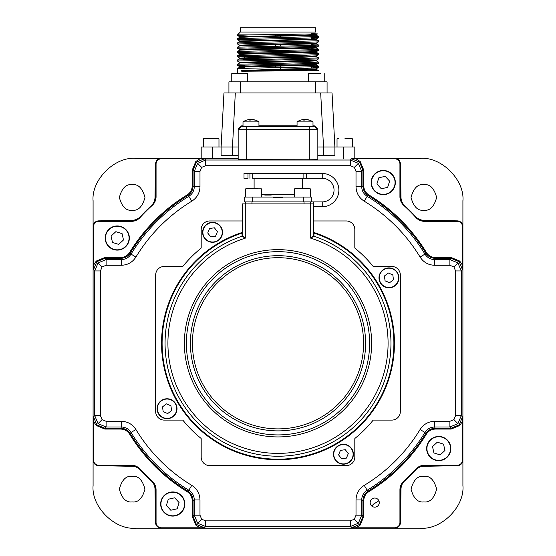 <?xml version="1.0" encoding="UTF-8"?>
<svg xmlns="http://www.w3.org/2000/svg" width="556" height="556" viewBox="0 0 556 556"><rect width="100%" height="100%" fill="white"/><g stroke="black" fill="none" stroke-linecap="round" stroke-linejoin="round"><path stroke-width="0.83" d="M423.839 210.251C417.785 210.981 413.518 206.714 411.037 197.45C413.518 188.185 417.785 183.918 423.839 184.648C429.892 183.918 434.16 188.185 436.641 197.45C434.16 206.714 429.892 210.981 423.839 210.251M423.839 501.929C417.785 502.659 413.518 498.391 411.037 489.127C413.518 479.863 417.785 475.595 423.839 476.325C429.892 475.595 434.16 479.863 436.641 489.127C434.16 498.391 429.892 502.659 423.839 501.929M132.161 210.251C126.108 210.981 121.84 206.714 119.359 197.45C121.84 188.185 126.108 183.918 132.161 184.648C138.215 183.918 142.482 188.185 144.963 197.45C142.482 206.714 138.215 210.981 132.161 210.251M132.161 501.929C126.108 502.659 121.84 498.391 119.359 489.127C121.84 479.863 126.108 475.595 132.161 476.325C138.215 475.595 142.482 479.863 144.963 489.127C142.482 498.391 138.215 502.659 132.161 501.929M93.088 454.44L93.088 460.02A5.692 5.692 0 0 0 98.676 465.713L132.21 466.296A11.377 11.377 0 0 1 140.383 469.966A187.045 187.045 0 0 0 151.322 480.905A11.377 11.377 0 0 1 154.992 489.078L155.576 522.612A5.692 5.692 0 0 0 161.268 528.2L161.365 528.2A5.692 5.692 0 0 1 155.673 522.508L155.673 489.899A11.377 11.377 0 0 0 151.962 481.496A187.045 187.045 0 0 1 139.792 469.327A11.377 11.377 0 0 0 131.39 465.615L98.78 465.615A5.692 5.692 0 0 1 93.088 459.923L93.088 485.527C91.177 506.641 114.647 530.104 135.761 528.2L166.751 528.2M93.088 485.527A42.673 42.673 0 0 0 93.088 485.993M135.296 528.2A42.673 42.673 0 0 0 135.761 528.2M135.761 158.377C114.647 156.465 91.177 179.935 93.088 201.05L93.088 226.653A5.692 5.692 0 0 1 98.78 220.961L131.39 220.961A11.377 11.377 0 0 0 139.792 217.25A187.045 187.045 0 0 1 151.962 205.081A11.377 11.377 0 0 0 155.673 196.678L155.673 164.069A5.692 5.692 0 0 1 161.365 158.377L135.761 158.377A42.673 42.673 0 0 0 135.296 158.377M93.088 200.584A42.673 42.673 0 0 0 93.088 201.05M199.993 158.773L204.448 158.787L196.4 162.123L193.071 170.164L192.216 170.164L195.795 161.518L199.993 158.773L161.365 158.773L161.365 158.377L238.17 158.377L161.268 158.377A5.692 5.692 0 0 0 155.576 163.964L154.992 197.498A11.377 11.377 0 0 1 151.322 205.671A187.045 187.045 0 0 0 140.383 216.611A11.377 11.377 0 0 1 132.21 220.28L98.676 220.864A5.692 5.692 0 0 0 93.088 226.556L93.088 232.04M93.088 423.29L93.088 433.923M93.088 281.002L93.088 408.173M93.088 252.556L93.088 260.486M372.485 506.189A2.843 2.843 0 0 1 373.868 503.896A2.843 2.843 0 0 0 372.485 506.189L372.464 506.551M462.912 232.137L462.912 201.05C464.823 179.935 441.353 156.465 420.239 158.377L394.635 158.377A5.692 5.692 0 0 1 400.327 164.069L400.327 196.678A11.377 11.377 0 0 0 404.038 205.081A187.045 187.045 0 0 1 416.208 217.25A11.377 11.377 0 0 0 424.61 220.961L457.22 220.961A5.692 5.692 0 0 1 462.912 226.653L462.912 226.556A5.692 5.692 0 0 0 457.324 220.864L423.79 220.28A11.377 11.377 0 0 1 415.617 216.611A187.045 187.045 0 0 0 404.678 205.671A11.377 11.377 0 0 1 401.008 197.498L400.424 163.964A5.692 5.692 0 0 0 394.732 158.377L394.635 158.773L356.007 158.773L360.205 161.518L363.784 170.164L363.784 185.919C363.902 189.791 365.584 192.779 368.816 194.899A173.972 173.972 0 0 1 426.389 252.473C428.509 255.704 431.505 257.386 435.369 257.504L451.125 257.504L459.77 261.084L462.516 265.281L462.502 269.736L459.166 261.688L451.125 258.359L451.125 257.504M462.912 201.05A42.673 42.673 0 0 0 462.912 200.584M420.704 158.377A42.673 42.673 0 0 0 420.239 158.377M389.151 528.2L420.239 528.2C441.353 530.104 464.823 506.641 462.912 485.527L462.912 459.923A5.692 5.692 0 0 1 457.22 465.615L424.61 465.615A11.377 11.377 0 0 0 416.208 469.327A187.045 187.045 0 0 1 404.038 481.496A11.377 11.377 0 0 0 400.327 489.899L400.327 522.508A5.692 5.692 0 0 1 394.635 528.2L394.732 528.2A5.692 5.692 0 0 0 400.424 522.612L401.008 489.078A11.377 11.377 0 0 1 404.678 480.905A187.045 187.045 0 0 0 415.617 469.966A11.377 11.377 0 0 1 423.79 466.296L457.324 465.713A5.692 5.692 0 0 0 462.912 460.02L462.912 454.537M420.239 528.2A42.673 42.673 0 0 0 420.704 528.2M462.912 485.993A42.673 42.673 0 0 0 462.912 485.527M462.912 263.287L462.912 252.653M462.912 405.574L462.912 278.403M462.912 434.021L462.912 426.091M358.001 528.2L368.635 528.2M215.714 528.2L342.885 528.2M187.268 528.2L195.198 528.2M378.9 500.782A187.045 187.045 0 0 1 373.868 503.896M238.17 155.534L232.477 155.534L232.477 146.999L238.17 146.999M317.83 146.999L323.522 146.999L320.687 92.949L332.05 92.949L334.886 146.999L323.522 146.999L323.522 155.534L317.83 155.534M235.313 92.949L232.477 146.999L221.114 146.999L223.95 92.949L320.687 92.949M232.477 155.534L221.114 155.534L221.114 146.999L212.573 146.999L212.573 158.377M201.189 158.377L201.189 146.999L212.573 146.999M343.427 158.377L343.427 146.999L334.886 146.999L334.886 155.534L323.522 155.534M343.427 146.999L354.811 146.999L354.811 158.377M218.974 146.999L218.974 138.75L203.322 138.75L217.542 138.465M207.687 138.465L214.755 138.465M351.246 138.465L344.998 138.465L351.246 138.465M337.311 138.465L338.458 138.465M316.552 73.316L320.013 73.316M311.43 65.976L318.539 66.386L306.662 66.922L237.475 68.506L237.461 73.316M318.539 70.654L241.707 71.224C259.026 70.619 319.797 70.014 316.371 69.403L318.539 70.654L316.378 69.417L316.378 68.708C319.797 69.298 259.026 69.91 241.707 70.515L278 69.243C302.61 68.645 316.121 68.04 318.539 67.443L316.364 68.729M311.43 67.033L318.345 67.554M316.35 35.243L318.539 36.522L237.475 38.635L237.475 39.726L239.643 40.977L305.133 39.358L316.357 38.844L311.43 38.475M311.43 37.162L318.525 37.593L306.662 38.107L237.461 39.705M237.475 42.902L239.643 41.651L250.867 41.137L316.357 39.518L318.525 40.769L237.475 42.902L237.475 43.993L239.643 45.244M318.539 40.79L318.525 41.86L306.662 42.374L237.461 43.973M311.43 44.64L318.539 45.057L306.662 45.585L237.475 47.17L237.475 48.261L239.643 49.512M318.539 45.057L318.525 46.127L306.662 46.641L237.461 48.24M311.43 48.907L318.539 49.324L306.662 49.852L237.475 51.437L237.475 52.528L244.57 52.917M318.539 49.324L318.525 50.394L306.662 50.909L237.461 52.507M237.475 55.704L239.643 54.453L250.867 53.939L316.371 52.333L318.539 53.591L237.461 55.725L237.475 56.795L239.643 58.046L316.371 55.892L316.371 56.601L305.133 57.136L239.643 58.721L237.461 59.985L237.475 61.063L239.643 62.314L316.357 60.18L318.525 58.929L237.461 61.042M318.539 53.591L318.525 54.662L306.662 55.176L237.461 56.775M316.357 56.587L318.539 57.859L306.662 58.387L237.475 59.972M318.539 57.859L318.525 58.929M316.357 60.854L318.539 62.119L306.662 62.654L237.475 64.239L237.475 65.33L244.57 65.719M318.539 62.119L318.525 63.196L306.662 63.711L237.461 65.309M240.303 32.067L240.303 27.8L315.697 27.8L315.697 32.067L240.303 32.067L237.461 34.91L249.018 34.91L237.461 35.438L239.643 36.71L305.133 35.091L316.357 34.576L317.518 33.895L311.43 33.68M249.018 34.91L317.518 33.895L316.371 34.555L316.371 35.264L316.371 34.569M275.727 67.491L275.727 66.24M275.727 65.532L275.727 64.281M275.727 54.69L275.727 53.439M275.727 46.155L275.727 44.195M275.727 37.62L275.727 34.59M241.707 70.515L241.707 71.224M280.273 34.548L280.273 37.551M280.273 44.119L280.273 46.085M280.273 52.653L280.273 54.62M280.273 64.204L280.273 69.18M244.57 66.908L239.629 66.56L250.867 66.025L316.371 64.427L316.371 65.135L311.43 64.788M244.57 58.373L239.643 58.046L239.629 58.734L244.57 59.089M239.629 54.467L239.629 53.758L250.867 53.223L316.357 51.645L318.525 50.394M239.629 50.2L239.629 49.491L250.867 48.956L316.357 47.378L318.525 46.127M239.629 45.933L239.629 45.224L250.867 44.688L316.371 43.09L316.371 43.799L311.43 43.451L311.43 45.467M327.074 81.85L327.074 92.949L327.074 81.85L228.926 81.85L228.926 92.949M244.57 67.623L239.643 67.255L250.867 66.741L316.371 65.135L318.525 66.373M237.475 64.239L239.643 62.988L305.133 61.403L316.371 60.868L316.371 60.159M316.371 52.333L316.371 51.625M237.475 51.437L239.643 50.186L250.867 49.672L316.371 48.066L318.525 49.303M237.475 47.17L239.643 45.919L250.867 45.404L316.371 43.799L318.525 45.036M237.475 38.635L239.643 37.384L250.867 36.87L316.371 35.264L318.539 36.522M233.207 73.316L237.683 73.316M235.515 73.316L232.054 73.316M320.402 73.316L308.865 73.316M379.275 502.596A4.552 4.552 0 0 0 374.723 498.044A4.552 4.552 0 0 0 370.171 502.596A4.552 4.552 0 0 0 374.723 507.148A4.552 4.552 0 0 0 379.275 502.596M359.6 524.454L362.929 516.413L363.784 516.413L360.205 525.059L356.007 527.804L351.552 527.79L359.6 524.454L360.205 525.059M356.014 515.183L361.706 515.183L362.929 516.413L362.929 500.657L361.706 499.962L361.706 515.183L358.37 523.224L350.329 526.56L350.329 520.868L354.346 519.207L356.014 515.183L356.014 499.962C356.208 493.672 358.947 488.807 364.229 485.374A166.202 166.202 0 0 0 420.086 429.517C423.519 424.235 428.377 421.504 434.674 421.302L449.894 421.302L453.918 419.634L455.579 415.617L461.272 415.617L457.935 423.658L449.894 426.994L434.674 426.994C430.476 427.126 427.237 428.947 424.951 432.464A171.894 171.894 0 0 1 367.175 490.239C363.659 492.526 361.831 495.771 361.706 499.962L356.014 499.962M363.784 500.657L362.929 500.657C363.054 496.494 364.861 493.255 368.371 490.948A173.118 173.118 0 0 0 425.66 433.659C427.932 430.17 431.171 428.356 435.369 428.217L451.125 428.217L459.166 424.888L462.502 416.84L462.516 421.295L459.77 425.493L451.125 429.072L435.369 429.072C431.498 429.19 428.509 430.872 426.389 434.104A173.972 173.972 0 0 1 368.816 491.678C365.584 493.797 363.902 496.793 363.784 500.657L363.784 516.413M351.552 527.79L350.329 526.56L205.671 526.56L197.63 523.224L194.294 515.183L194.294 499.962C194.162 495.764 192.341 492.526 188.825 490.239A171.894 171.894 0 0 1 131.049 432.464C128.763 428.947 125.517 427.119 121.326 426.994L106.106 426.994L98.064 423.658L94.728 415.617L94.728 270.96L98.064 262.918L106.106 259.582L121.326 259.582C125.524 259.45 128.763 257.63 131.049 254.113A171.894 171.894 0 0 1 188.825 196.337C192.341 194.051 194.169 190.805 194.294 186.614L194.294 171.394L197.63 163.353L205.671 160.017L350.329 160.017L358.37 163.353L361.706 171.394L361.706 186.614C361.838 190.812 363.659 194.051 367.175 196.337A171.894 171.894 0 0 1 424.951 254.113C427.237 257.63 430.483 259.457 434.674 259.582L449.894 259.582L457.935 262.918L461.272 270.96L461.272 415.617L462.502 416.84M457.935 262.918L453.918 266.943L449.894 265.275L449.894 259.582L451.125 258.359L435.369 258.359C431.206 258.234 427.967 256.427 425.66 252.917A173.118 173.118 0 0 0 368.371 195.629C364.882 193.349 363.068 190.117 362.929 185.919L362.929 170.164L359.6 162.123L351.552 158.787L356.007 158.773M96.834 424.888L104.876 428.217L104.876 429.072L96.23 425.493L93.484 421.295L93.498 416.84L96.834 424.888L96.23 425.493M98.064 423.658L102.082 419.634L106.106 421.302L106.106 426.994L104.876 428.217L120.631 428.217C124.794 428.342 128.033 430.149 130.34 433.659A173.118 173.118 0 0 0 187.629 490.948C191.118 493.221 192.932 496.459 193.071 500.657L193.071 516.413L196.4 524.454L204.448 527.79L199.993 527.804L195.795 525.059L192.216 516.413L192.216 500.657C192.098 496.786 190.416 493.797 187.184 491.678A173.972 173.972 0 0 1 129.611 434.104C127.491 430.872 124.495 429.19 120.631 429.072L104.876 429.072M197.63 163.353L201.654 167.37L199.986 171.394L194.294 171.394L193.071 170.164L193.071 185.919C192.946 190.082 191.139 193.321 187.629 195.629A173.118 173.118 0 0 0 130.34 252.917C128.068 256.406 124.829 258.22 120.631 258.359L104.876 258.359L96.834 261.688L93.498 269.736L93.484 265.281L96.23 261.084L104.876 257.504L120.631 257.504C124.502 257.386 127.491 255.704 129.611 252.473A173.972 173.972 0 0 1 187.184 194.899C190.416 192.779 192.098 189.784 192.216 185.919L192.216 170.164M462.516 265.281L462.516 226.653A5.289 5.289 0 0 0 457.22 221.357L424.61 221.357A11.773 11.773 0 0 1 415.909 217.521A186.649 186.649 0 0 0 403.767 205.379A11.773 11.773 0 0 1 399.931 196.678L399.931 164.069A5.289 5.289 0 0 0 394.635 158.773M161.365 158.773A5.289 5.289 0 0 0 156.069 164.069L156.069 196.678A11.773 11.773 0 0 1 152.233 205.379A186.649 186.649 0 0 0 140.091 217.521A11.773 11.773 0 0 1 131.39 221.357L98.78 221.357A5.289 5.289 0 0 0 93.484 226.653L93.484 265.281M356.007 527.804L394.635 527.804A5.289 5.289 0 0 0 399.931 522.508L399.931 489.899A11.773 11.773 0 0 1 403.767 481.197A186.649 186.649 0 0 0 415.909 469.055A11.773 11.773 0 0 1 424.61 465.219L457.22 465.219A5.289 5.289 0 0 0 462.516 459.923L462.516 421.295M93.484 421.295L93.484 459.923A5.289 5.289 0 0 0 98.78 465.219L131.39 465.219A11.773 11.773 0 0 1 140.091 469.055A186.649 186.649 0 0 0 152.233 481.197A11.773 11.773 0 0 1 156.069 489.899L156.069 522.508A5.289 5.289 0 0 0 161.365 527.804L199.993 527.804M242.437 220.961L209.723 220.961A8.535 8.535 0 0 0 201.189 229.496L201.189 247.809A0.57 0.57 0 0 1 200.98 248.254A122.327 122.327 0 0 0 182.966 266.268A0.57 0.57 0 0 1 182.521 266.477L164.208 266.477A8.535 8.535 0 0 0 155.673 275.011L155.673 411.565A8.535 8.535 0 0 0 164.208 420.1L182.521 420.1A0.57 0.57 0 0 1 182.966 420.308A122.327 122.327 0 0 0 200.98 438.323A0.57 0.57 0 0 1 201.189 438.767L201.189 457.081A8.535 8.535 0 0 0 209.723 465.615L346.277 465.615A8.535 8.535 0 0 0 354.811 457.081L354.811 438.767A0.57 0.57 0 0 1 355.02 438.323A122.327 122.327 0 0 0 373.034 420.308A0.57 0.57 0 0 1 373.479 420.1L391.792 420.1A8.535 8.535 0 0 0 400.327 411.565L400.327 275.011A8.535 8.535 0 0 0 391.792 266.477L373.479 266.477A0.57 0.57 0 0 1 373.034 266.268A122.327 122.327 0 0 0 355.02 248.254A0.57 0.57 0 0 1 354.811 247.809L354.811 229.496A8.535 8.535 0 0 0 346.277 220.961L313.563 220.961M373.479 420.1L391.792 420.1L373.479 420.1A0.57 0.57 0 0 0 373.034 420.308M400.327 411.565L400.327 275.011L400.327 411.565M354.811 247.809L354.811 229.496L354.811 247.809A0.57 0.57 0 0 0 355.02 248.254M209.723 465.615L346.277 465.615L209.723 465.615M201.189 438.767L201.189 457.081L201.189 438.767A0.57 0.57 0 0 0 200.98 438.323M182.521 420.1A0.57 0.57 0 0 1 182.966 420.308A0.57 0.57 0 0 0 182.521 420.1M182.966 266.268A0.57 0.57 0 0 1 182.521 266.477L164.208 266.477L182.521 266.477A0.57 0.57 0 0 0 182.966 266.268M155.673 275.011L155.673 411.565L155.673 275.011M129.611 252.473L131.049 254.113L135.914 257.06C132.481 262.342 127.623 265.073 121.326 265.275L121.326 259.582L120.631 257.504M187.184 491.678L188.825 490.239L191.771 485.374C197.053 488.807 199.785 493.665 199.986 499.962L194.294 499.962L192.216 500.657M120.631 429.072L121.326 426.994L121.326 421.302C127.616 421.497 132.481 424.235 135.914 429.517A166.202 166.202 0 0 0 191.771 485.374M199.986 171.394L199.986 186.614C199.792 192.904 197.053 197.769 191.771 201.202A166.202 166.202 0 0 0 135.914 257.06M449.894 265.275L434.674 265.275C428.384 265.08 423.519 262.342 420.086 257.06A166.202 166.202 0 0 0 364.229 201.202C358.947 197.769 356.215 192.911 356.014 186.614L361.706 186.614L363.784 185.919M364.229 201.202L367.175 196.337L368.816 194.899M434.674 421.302L434.674 426.994L435.369 429.072M420.086 429.517L424.951 432.464L426.389 434.104M394.635 527.804L394.635 528.2L161.365 528.2L161.365 527.804M93.484 459.923L93.088 459.923L93.088 226.653L93.484 226.653M462.516 226.653L462.912 226.653L462.912 459.923L462.516 459.923M434.166 428.287A177.802 177.802 0 0 1 433.659 429.211M193.001 499.455A177.802 177.802 0 0 1 192.077 498.947M121.834 258.29A177.802 177.802 0 0 1 122.341 257.365M362.998 187.122A177.802 177.802 0 0 1 363.923 187.629M317.823 128.77L314.981 125.927L317.83 128.777L317.83 129.472L238.17 129.472L238.17 128.777L241.019 125.927L241.019 126.622L246.704 126.726L309.296 126.726L314.981 126.622L314.981 125.927L312.993 125.858M314.981 126.622L317.83 129.472L317.83 159.621L309.296 159.767L238.17 159.621L238.17 129.472L241.019 126.622M243.007 125.858L241.019 125.927L238.176 128.77M297.057 125.83L258.943 125.83M305.904 119.533L305.918 119.477A14.171 13.379 111.6 0 1 306.53 119.526A14.171 13.379 111.6 0 1 308.858 119.999A12.976 2.926 131.4 0 0 308.67 119.999A12.976 2.926 131.4 0 0 308.462 120.02A14.171 13.316 -116.7 0 0 305.48 119.498A14.171 4.295 98.6 0 0 304.452 120.054A12.976 9.334 -160 0 0 303.242 120.047A14.171 4.365 -98 0 1 304.139 119.491A14.171 13.379 111.6 0 1 304.57 119.471A14.171 4.365 -98 0 1 305.112 119.623M304.229 120.047L304.139 119.491A14.171 13.316 -116.7 0 0 302.11 119.748A14.227 14.227 0 0 0 297.064 121.889L312.986 121.889A14.227 14.227 0 0 0 306.53 119.526M297.057 121.889L297.057 126.275L302.568 126.407L312.993 126.275L312.993 121.889M302.11 119.748A14.171 13.316 -116.7 0 0 301.199 119.978M251.854 119.533L251.861 119.477A14.171 13.379 111.6 0 1 252.48 119.526A14.171 13.379 111.6 0 1 254.801 119.999A12.976 2.926 131.4 0 0 254.62 119.999A12.976 2.926 131.4 0 0 254.412 120.02A14.171 13.316 -116.7 0 0 251.43 119.498A14.171 4.295 98.6 0 0 250.402 120.054A12.976 9.334 -160 0 0 249.192 120.047A14.171 4.365 -98 0 1 250.082 119.491A14.171 13.379 111.6 0 1 250.52 119.471A14.171 4.365 -98 0 1 251.062 119.623M258.943 121.889L258.943 126.275L248.518 126.407L243.007 126.275L243.007 121.889L258.936 121.889A14.227 14.227 0 0 0 252.48 119.526M250.561 119.929L250.52 119.471M250.179 120.047L250.082 119.491A14.171 13.316 -116.7 0 0 248.059 119.748A14.171 13.316 -116.7 0 0 247.142 119.978M126.17 229.85A12.093 12.093 0 0 1 125.447 246.933A12.093 12.093 0 0 1 108.364 246.211A12.093 12.093 0 0 1 109.087 229.128A12.093 12.093 0 0 1 126.17 229.85A12.093 12.093 0 0 0 109.087 229.128A12.093 12.093 0 0 0 108.364 246.211M111.054 236.078L112.472 242.437L118.685 244.39L123.488 239.983L122.07 233.624L115.85 231.671L111.054 236.078M391.438 191.459A12.093 12.093 0 0 1 374.355 190.736A12.093 12.093 0 0 1 375.078 173.653A12.093 12.093 0 0 1 392.161 174.375A12.093 12.093 0 0 1 391.438 191.459A12.093 12.093 0 0 0 392.161 174.375A12.093 12.093 0 0 0 375.078 173.653M385.211 176.342L378.851 177.76L376.898 183.973L381.305 188.776L387.664 187.358L389.617 181.138L385.211 176.342M429.83 456.726A12.093 12.093 0 0 1 430.552 439.643A12.093 12.093 0 0 1 447.636 440.366A12.093 12.093 0 0 1 446.913 457.449A12.093 12.093 0 0 1 429.83 456.726A12.093 12.093 0 0 0 446.913 457.449A12.093 12.093 0 0 0 447.636 440.366M444.946 450.499L443.528 444.14L437.315 442.187L432.512 446.593L433.93 452.952L440.15 454.905L444.946 450.499M164.562 495.118A12.093 12.093 0 0 1 181.645 495.841A12.093 12.093 0 0 1 180.922 512.924A12.093 12.093 0 0 1 163.839 512.201A12.093 12.093 0 0 1 164.562 495.118A12.093 12.093 0 0 0 163.839 512.201A12.093 12.093 0 0 0 180.922 512.924M170.789 510.234L177.149 508.816L179.101 502.603L174.695 497.801L168.336 499.218L166.383 505.439L170.789 510.234M222.435 231.004A9.959 9.959 0 0 1 213.907 242.207A9.959 9.959 0 0 1 202.704 233.68A9.959 9.959 0 0 1 211.231 222.476A9.959 9.959 0 0 1 222.435 231.004A9.959 9.959 0 0 0 211.231 222.476A9.959 9.959 0 0 0 202.704 233.68M210.717 236.87L215.561 236.21L217.417 231.685L214.421 227.814L209.577 228.467L207.722 232.999L210.717 236.87M165.716 398.854A9.959 9.959 0 0 1 176.919 407.381A9.959 9.959 0 0 1 168.392 418.585A9.959 9.959 0 0 1 157.188 410.057A9.959 9.959 0 0 1 165.716 398.854A9.959 9.959 0 0 0 157.188 410.057A9.959 9.959 0 0 0 168.392 418.585M163.186 411.711L167.71 413.567L171.582 410.571L170.921 405.727L166.397 403.871L162.526 406.867L163.186 411.711M333.565 455.572A9.959 9.959 0 0 1 342.093 444.369A9.959 9.959 0 0 1 353.296 452.897A9.959 9.959 0 0 1 344.769 464.1A9.959 9.959 0 0 1 333.565 455.572A9.959 9.959 0 0 0 344.769 464.1A9.959 9.959 0 0 0 353.296 452.897M341.579 458.763L346.423 458.102L348.278 453.578L345.283 449.707L340.439 450.367L338.583 454.891L341.579 458.763M390.284 287.723A9.959 9.959 0 0 1 379.081 279.195A9.959 9.959 0 0 1 387.608 267.992A9.959 9.959 0 0 1 398.812 276.52A9.959 9.959 0 0 1 390.284 287.723A9.959 9.959 0 0 0 398.812 276.52A9.959 9.959 0 0 0 387.608 267.992M392.814 274.866L388.29 273.01L384.418 276.005L385.079 280.849L389.603 282.705L393.474 279.71L392.814 274.866M313.952 233.11L313.945 236.217A112.937 112.937 0 0 1 278 456.226A112.937 112.937 0 0 1 242.055 236.224L242.055 236.217A0.57 0.57 180 0 0 242.437 235.674L245.286 238.17L242.055 236.224L242.048 233.11A115.898 115.898 0 0 0 278 459.187A115.898 115.898 0 0 0 313.952 233.11L313.563 232.54M313.563 235.674A0.57 0.57 0 0 0 313.945 236.217L310.714 238.17L313.563 235.674L313.563 203.892L245.286 203.892L245.286 238.17A110.095 110.095 0 0 0 278 453.383A110.095 110.095 0 0 0 310.714 238.17L310.714 203.892M373.479 266.477A0.57 0.57 0 0 1 373.034 266.268M242.437 235.674L242.437 203.892L245.286 203.892M242.048 233.11L242.437 232.54M261.355 197.067L261.355 188.818L245.71 188.818L257.47 188.533M278.285 178.309L322.237 178.309A11.794 11.794 180 0 1 328.721 199.958A11.794 11.794 0 0 0 322.237 178.309L306.634 178.309L306.634 173.472L252.702 173.472L252.702 178.309L278.285 178.309M261.355 194.669L294.645 194.669M245.425 203.892L245.425 201.904M313.563 206.735L322.237 206.735A16.631 16.631 0 0 0 331.383 203.996A16.631 16.631 180 0 0 322.237 173.472L306.634 173.472M328.721 199.958A11.794 11.794 180 0 1 322.237 201.904A11.794 11.794 0 0 0 328.721 199.958M310.575 203.892L310.575 201.904M278 197.637L278 197.067L282.837 197.067L282.837 197.637L273.163 197.637L273.163 197.067L278 197.067L244.716 197.067L244.716 201.904L322.237 201.904L322.237 206.735M244.008 178.309L247.99 178.309L244.008 178.309L244.008 173.472L252.702 173.472M306.634 178.309L252.702 178.309M271.14 194.669L263.676 194.669L264.92 195.073L271.14 194.669M271.891 194.669L271.196 195.073L264.92 195.073M311.284 201.904L311.284 197.067L282.837 197.067M301.38 188.533L306.419 188.533M250.631 188.533L254.565 188.533M280.273 34.91L275.727 34.91M315.697 81.85L315.697 92.949M240.303 92.949L240.303 81.85M247.42 81.85L247.42 73.6L231.769 73.6L231.769 81.85M358.37 523.224L354.346 519.207M459.166 424.888L459.77 425.493M457.935 423.658L453.918 419.634M449.894 421.302L449.894 426.994L451.125 428.217L451.125 429.072M358.37 163.353L354.346 167.37L350.329 165.702L205.671 165.702L201.654 167.37M205.671 165.702L205.671 160.017L204.448 158.787M356.014 186.614L356.014 171.394L354.346 167.37M356.014 171.394L361.706 171.394L362.929 170.164L363.784 170.164M455.579 415.617L455.579 270.96L453.918 266.943M455.579 270.96L461.272 270.96L462.502 269.736M459.166 261.688L459.77 261.084M359.6 162.123L360.205 161.518M196.4 162.123L195.795 161.518M98.064 262.918L102.082 266.943L100.421 270.96L100.421 415.617L102.082 419.634M104.876 257.504L104.876 258.359L106.106 259.582L106.106 265.275L102.082 266.943M93.498 416.84L94.728 415.617L100.421 415.617M197.63 523.224L201.654 519.207L205.671 520.868L350.329 520.868M192.216 516.413L193.071 516.413L194.294 515.183L199.986 515.183L201.654 519.207M196.4 524.454L195.795 525.059M96.834 261.688L96.23 261.084M457.22 221.357L457.22 220.961M424.61 220.961L424.61 221.357M399.931 196.678L400.327 196.678M400.327 164.069L399.931 164.069M155.673 196.678L156.069 196.678M156.069 164.069L155.673 164.069M131.39 221.357L131.39 220.961M98.78 220.961L98.78 221.357M457.22 465.615L457.22 465.219M424.61 465.219L424.61 465.615M400.327 489.899L399.931 489.899M399.931 522.508L400.327 522.508M98.78 465.219L98.78 465.615M131.39 465.615L131.39 465.219M156.069 489.899L155.673 489.899M155.673 522.508L156.069 522.508M100.421 270.96L94.728 270.96L93.498 269.736M135.914 429.517L131.049 432.464L129.611 434.104M205.671 520.868L205.671 526.56L204.448 527.79M199.986 499.962L199.986 515.183M106.106 421.302L121.326 421.302M121.326 265.275L106.106 265.275M187.184 194.899L188.825 196.337L191.771 201.202M199.986 186.614L194.294 186.614L192.216 185.919M350.329 165.702L350.329 160.017L351.552 158.787M435.369 257.504L434.674 259.582L434.674 265.275M420.086 257.06L424.951 254.113L426.389 252.473M364.229 485.374L367.175 490.239L368.816 491.678M246.704 126.726L246.704 159.767M309.296 126.726L309.296 159.767M108.573 246.016A11.808 11.808 0 0 0 125.253 246.725A11.808 11.808 0 0 0 125.962 230.045A11.808 11.808 0 0 0 109.282 229.336A11.808 11.808 0 0 0 108.573 246.016M375.272 173.861A11.808 11.808 0 0 0 374.563 190.541A11.808 11.808 0 0 0 391.243 191.25A11.808 11.808 0 0 0 391.952 174.57A11.808 11.808 0 0 0 375.272 173.861M447.427 440.56A11.808 11.808 0 0 0 430.747 439.852A11.808 11.808 0 0 0 430.038 456.532A11.808 11.808 0 0 0 446.718 457.24A11.808 11.808 0 0 0 447.427 440.56M180.728 512.715A11.808 11.808 0 0 0 181.437 496.035A11.808 11.808 0 0 0 164.757 495.327A11.808 11.808 0 0 0 164.048 512.006A11.808 11.808 0 0 0 180.728 512.715M202.982 233.638A9.674 9.674 0 0 0 213.872 241.923A9.674 9.674 0 0 0 222.157 231.039A9.674 9.674 0 0 0 211.266 222.754A9.674 9.674 0 0 0 202.982 233.638M168.35 418.3A9.674 9.674 0 0 0 176.634 407.416A9.674 9.674 0 0 0 165.751 399.132A9.674 9.674 0 0 0 157.466 410.015A9.674 9.674 0 0 0 168.35 418.3M353.018 452.938A9.674 9.674 0 0 0 342.128 444.654A9.674 9.674 0 0 0 333.843 455.538A9.674 9.674 0 0 0 344.734 463.822A9.674 9.674 0 0 0 353.018 452.938M387.65 268.27A9.674 9.674 0 0 0 379.366 279.161A9.674 9.674 0 0 0 390.249 287.445A9.674 9.674 0 0 0 398.534 276.554A9.674 9.674 0 0 0 387.65 268.27M313.563 232.387A116.468 116.468 0 0 1 278 459.756A116.468 116.468 0 0 1 242.437 232.387M371.637 343.288A93.637 93.637 0 0 1 278 436.926A93.637 93.637 0 0 1 184.363 343.288A93.637 93.637 0 0 1 278 249.651A93.637 93.637 0 0 1 371.637 343.288M186.378 343.288A91.622 91.622 0 0 0 278 434.91A91.622 91.622 0 0 0 369.622 343.288A91.622 91.622 0 0 0 278 251.666A91.622 91.622 0 0 0 186.378 343.288M190.402 343.288A87.598 87.598 0 0 1 278 255.69A87.598 87.598 0 0 1 365.598 343.288A87.598 87.598 0 0 1 278 430.886A87.598 87.598 0 0 1 190.402 343.288M363.589 343.288A85.589 85.589 0 0 0 278 257.699A85.589 85.589 0 0 0 192.411 343.288A85.589 85.589 0 0 0 278 428.878A85.589 85.589 0 0 0 363.589 343.288M251.972 203.892L251.972 201.904M304.028 203.892L304.028 201.904M313.417 203.892L313.417 201.904M322.237 173.472L322.237 178.309M303.868 178.309L303.868 173.472M249.936 173.472L249.936 178.309M247.99 178.309L247.99 173.472M252.681 201.904L252.681 197.067M303.319 201.904L303.319 197.067M310.29 197.067L310.29 188.818L294.923 188.533M203.322 146.999L203.322 138.75M337.026 146.999L337.026 138.75M352.678 146.999L352.678 138.75M308.58 81.85L308.58 73.6M324.231 81.85L324.231 73.6M237.461 34.91L237.461 35.438M244.57 68.11L244.57 66.213M244.57 59.575L244.57 57.678M311.43 68.131L311.43 63.586M311.43 52.688L311.43 51.979M311.43 39.177L311.43 37.982M239.643 66.581L237.475 65.33M316.357 64.447L318.525 63.196M316.357 55.913L318.525 54.662M239.643 53.779L237.475 52.528M316.357 43.111L318.525 41.86M316.357 38.844L318.525 37.593M239.643 67.255L237.475 68.506M239.629 67.269L239.629 66.56M239.629 63.002L239.629 62.293M316.371 48.066L316.371 47.357M239.629 41.665L239.629 40.956M316.371 39.532L316.371 38.823M239.629 37.398L239.629 36.689M248.059 119.748A14.227 14.227 0 0 0 243.014 121.889M302.464 188.533L302.464 178.309M254.106 188.533L254.106 178.309M294.645 197.067L294.645 188.818M245.71 197.067L245.71 188.818"/></g></svg>
